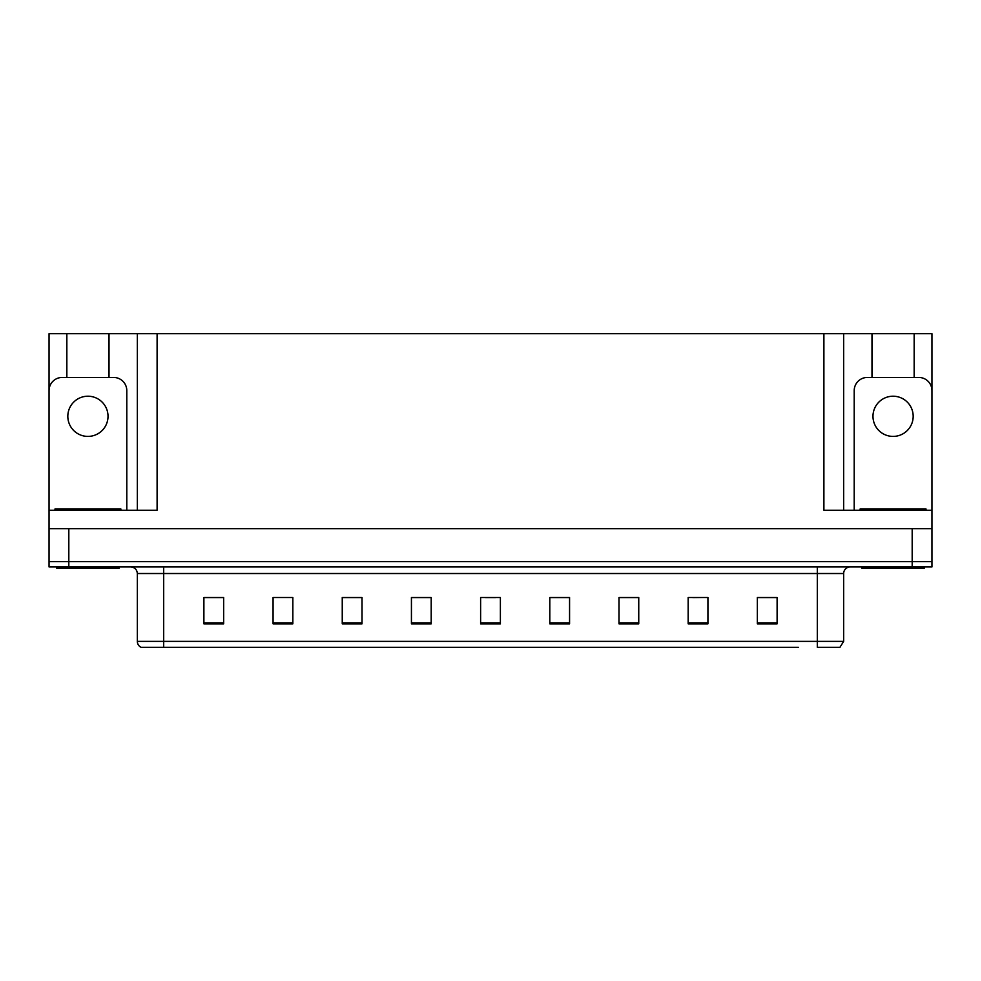 <?xml version="1.0" encoding="UTF-8"?>
<svg xmlns="http://www.w3.org/2000/svg" width="981" height="981" viewBox="0 0 981 981"><rect width="100%" height="100%" fill="white"/><g stroke="black" fill="none" stroke-linecap="round" stroke-linejoin="round"><path stroke-width="1.47" d="M109.014 377.44L109.014 333.687L823.893 333.687L823.893 510.267L931.95 510.267L931.95 528.71L49.05 528.71L49.05 561.659L68.817 561.659L49.05 561.659L49.05 566.932L68.817 566.932L68.817 561.659L912.183 561.659L68.817 561.659L68.817 528.71M66.843 377.44L66.843 333.687L49.05 333.687L49.05 510.267L157.107 510.267L157.107 333.687M126.794 510.267L126.794 390.61A13.182 13.182 0 0 0 113.624 377.44L62.232 377.44A13.182 13.182 0 0 0 49.05 390.61L49.05 528.71M68.817 566.932L931.95 566.932L931.95 561.659L912.183 561.659L931.95 561.659L931.95 528.71M914.157 377.44L914.157 333.687L931.95 333.687L931.95 510.267L931.95 390.61A13.182 13.182 0 0 0 918.768 377.44L867.376 377.44A13.182 13.182 0 0 0 854.206 390.61L854.206 510.267M137.34 333.687L137.34 510.267M823.893 333.687L843.66 333.687L843.66 510.267L843.66 333.687L871.986 333.687L871.986 377.44M914.157 333.687L871.986 333.687M66.843 333.687L109.014 333.687M182.515 647.313L141.399 647.313M843.66 641.378L839.944 647.313L817.308 647.313L817.308 641.378L843.66 641.378L843.66 573.517A6.585 6.585 0 0 1 850.245 566.932M141.056 647.313A6.585 6.585 0 0 1 137.34 641.378L137.34 573.517C136.948 569.52 134.753 567.325 130.755 566.932M777.111 623.855L777.111 597.503L757.344 597.503L757.344 623.855L777.111 623.855M707.926 623.855L707.926 597.503L688.159 597.503L688.159 623.855L707.926 623.855M638.754 623.855L638.754 597.503L618.986 597.503L618.986 623.855L638.754 623.855M569.569 623.855L569.569 597.503L549.801 597.503L549.801 623.855L569.569 623.855M223.656 623.855L223.656 597.503L203.889 597.503L203.889 623.855L223.656 623.855M292.841 623.855L292.841 597.503L273.074 597.503L273.074 623.855L292.841 623.855M362.014 623.855L362.014 597.503L342.246 597.503L342.246 623.855L362.014 623.855M431.199 623.855L431.199 597.503L411.431 597.503L411.431 623.855L431.199 623.855M500.384 623.855L500.384 597.503L480.616 597.503L480.616 623.855L500.384 623.855M798.485 647.313L163.692 647.313L163.692 641.378L817.308 641.378L817.308 573.517L137.34 573.517M931.95 566.932L931.95 561.659M629.066 597.637L622.996 597.637M692.844 597.637L702.727 597.503M772.562 597.637L766.504 597.503M421.781 597.637L415.711 597.637M358.004 597.637L351.934 597.637M278.273 597.503L288.156 597.503M214.496 597.503L208.438 597.637M565.289 597.637L559.219 597.503M485.558 597.637L495.442 597.637M431.199 597.637L411.431 597.637M362.014 597.637L342.246 597.637M223.656 597.637L203.889 597.637M569.569 597.637L549.801 597.637M638.754 597.637L618.986 597.637M777.111 597.637L757.344 597.637M87.922 396.214A20.098 20.098 0 0 0 67.824 416.312A20.098 20.098 0 0 0 87.922 436.41A20.098 20.098 0 0 0 108.02 416.312A20.098 20.098 0 0 0 87.922 396.214M119.216 566.932L119.216 568.244L56.628 568.244L56.628 566.932M54.985 510.267L54.985 508.943L120.871 508.943L120.871 510.267M924.372 566.932L924.372 568.244L861.784 568.244L861.784 566.932M860.129 510.267L860.129 508.943L926.015 508.943L926.015 510.267M893.078 396.214A20.098 20.098 0 0 0 872.98 416.312A20.098 20.098 0 0 0 893.078 436.41A20.098 20.098 0 0 0 913.176 416.312A20.098 20.098 0 0 0 893.078 396.214M912.183 528.71L912.183 566.932M817.308 566.932L817.308 573.517L843.66 573.517M137.34 641.378L163.692 641.378L163.692 566.932M500.384 622.947L480.616 622.947M431.199 622.947L411.431 622.947M362.014 622.947L342.246 622.947M292.841 622.947L273.074 622.947M223.656 622.947L203.889 622.947M569.569 622.947L549.801 622.947M638.754 622.947L618.986 622.947M707.926 622.947L688.159 622.947M777.111 622.947L757.344 622.947M58.271 508.943L58.271 510.267M117.573 508.943L117.573 510.267M863.427 508.943L863.427 510.267M922.729 508.943L922.729 510.267"/></g></svg>
